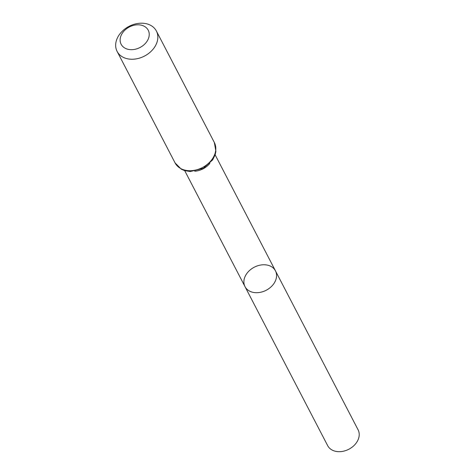 <?xml version="1.0" encoding="UTF-8"?>
<svg xmlns="http://www.w3.org/2000/svg" width="475" height="475" viewBox="0 0 475 475"><rect width="100%" height="100%" fill="white"/><g stroke="black" fill="none" stroke-linecap="round" stroke-linejoin="round"><path stroke-width="0.71" d="M245.011 286.645A17.148 12.979 -27.5 0 0 266.214 290.249A17.148 12.979 -27.5 0 0 275.441 270.821A17.148 12.979 152.5 0 1 271.183 286.734A17.148 12.979 152.5 0 1 252.718 292.273A17.148 12.979 152.5 0 1 245.011 286.645A17.148 12.979 152.5 0 1 254.238 267.217A17.148 12.979 152.5 0 1 275.441 270.821L358.085 429.804A17.148 12.979 -27.5 0 1 353.827 445.71A17.148 12.979 -27.5 0 1 335.362 451.25A17.148 12.979 -27.5 0 1 327.655 445.621L184.704 170.644M141.366 25.187A15.265 11.56 152.5 0 1 142.548 45.932A15.265 11.56 152.5 0 1 120.145 40.601A15.265 11.56 152.5 0 1 141.366 25.187M146.437 23.75A22.129 16.75 152.5 0 1 156.382 31.012A22.129 16.75 152.5 0 1 144.477 56.08A22.129 16.75 152.5 0 1 117.117 51.425A22.129 16.75 152.5 0 1 122.615 30.899A22.129 16.75 152.5 0 1 146.437 23.75M209.855 163.376A17.148 12.979 152.5 0 1 194.744 171.237M214.338 142.488A22.129 16.75 152.5 0 1 202.427 167.556A22.129 16.75 152.5 0 1 175.073 162.901L181.361 169.237L184.526 170.584L190.297 171.534L203.324 168.304L212.687 159.861L215.181 154.678L215.899 151.335L214.338 142.488L156.382 31.012M215.133 154.82L275.441 270.821M117.117 51.425L175.073 162.901"/></g></svg>
